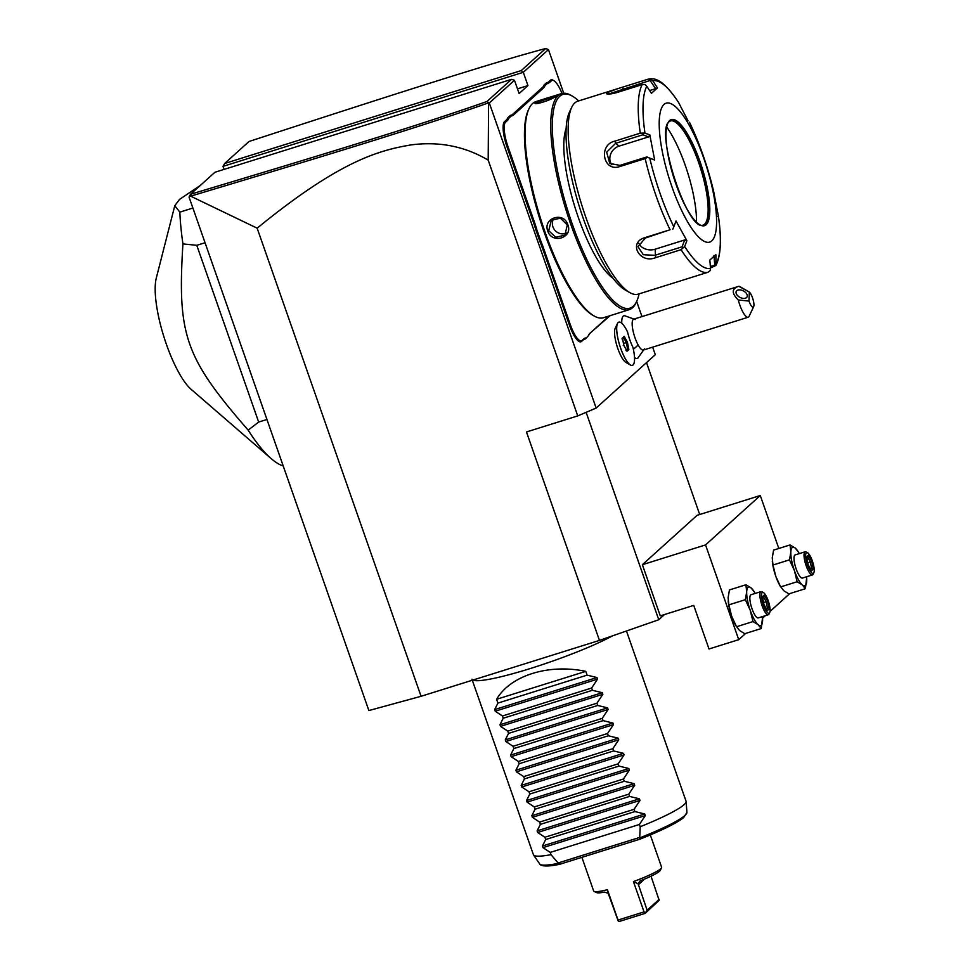 <?xml version="1.0" encoding="UTF-8"?>
<svg xmlns="http://www.w3.org/2000/svg" width="970" height="970" viewBox="0 0 970 970"><rect width="100%" height="100%" fill="white"/><g stroke="black" fill="none" stroke-linecap="round" stroke-linejoin="round"><path stroke-width="1.45" d="M664.511 614.543L658.751 619.745L599.46 640.406L421.065 696.29L368.867 710.549L189.041 197.019L190.544 194.255C345.174 147.937 430.413 121.468 487.025 101.45L511.505 79.358L214.94 172.26L190.544 194.255M224.64 163.493L521.217 70.592L523.303 72.301L548.462 49.603L545.698 48.5C497.125 61.437 411.171 88.585 249.035 141.487L224.64 163.493L223.003 166.367L224.07 169.398M223.003 166.367L523.303 72.301L527.947 85.566L517.471 88.852M652.652 347.139L655.296 354.68L596.15 408.055L489.316 102.978L514.476 80.267L519.12 93.532L527.947 85.566M548.462 49.603L563.728 93.205M636.647 301.44L641.958 316.584M634.513 357.506A22.371 6.026 72.6 0 0 637.872 358.1L644.432 348.861M630.452 365.023L625.917 362.416A18.636 5.02 -107.4 0 1 617.114 346.423A18.636 5.02 -107.4 0 1 615.21 328.26L617.453 323.531A22.649 6.099 72.6 0 0 619.769 345.587A22.649 6.099 72.6 0 0 630.452 365.023A22.649 6.099 72.6 0 0 632.355 365.375A22.649 6.099 72.6 0 0 632.367 365.375A22.649 6.099 72.6 0 0 632.901 347.199A20.2 5.444 72.6 0 1 627.566 331.97A22.649 6.099 72.6 0 0 618.848 322.137A22.649 6.099 72.6 0 0 618.812 322.149A22.649 6.099 72.6 0 0 617.453 323.531M635.241 319.542L624.595 315.699A22.371 6.026 72.6 0 0 621.758 323.228M507.346 120.559L506.328 120.025A41.649 11.216 72.6 0 0 507.856 117.661L508.874 118.17A42.462 11.434 -107.4 0 1 507.346 120.559L505.564 122.159A21.437 5.771 72.6 0 0 507.928 146.47L507.007 146.858L533.561 222.688A41.649 11.216 72.6 0 1 536.058 230.508L539.963 241.651A41.649 11.216 72.6 0 1 542.824 249.144L569.378 324.974A22.237 5.99 -107.4 0 0 581.539 341.44L583.309 339.839A41.649 11.216 72.6 0 1 585.359 338.991L588.414 335.668A42.462 11.434 -107.4 0 1 588.644 335.135A42.462 11.434 -107.4 0 1 589.954 333.292L609.16 315.965M507.007 146.858A22.237 5.99 -107.4 0 1 504.558 121.638L506.328 120.025M507.856 117.661L510.45 115.321A41.649 11.216 72.6 0 0 512.5 114.472L542.533 87.373A41.649 11.216 72.6 0 0 544.049 85.008L546.643 82.668A41.649 11.216 72.6 0 0 548.693 81.807L550.463 80.207A22.237 5.99 -107.4 0 1 552.973 80.171L553.894 80.704A21.437 5.771 72.6 0 0 551.469 80.74L549.699 82.341A42.462 11.434 -107.4 0 1 547.638 83.202L546.643 82.668M589.954 333.292L610.106 315.662M589.469 334.286A41.649 11.216 72.6 0 0 588.426 335.632M596.15 408.055L577.756 415.9L526.467 431.965L599.46 640.406M489.316 102.978L488.589 102.844L488.189 160.147L577.756 415.9M488.189 160.147C464.872 146.3 439.143 141.22 411.013 144.906C379.5 150.289 340.312 160.22 257.147 228.18L421.065 696.29M586.122 412.335L658.751 619.745M646.505 362.622L699.697 514.5M705.542 544.922L760.274 495.524L697.103 515.325L642.37 564.71L705.542 544.922L738.728 639.666L708.997 648.978L693.732 605.389L660.279 615.865L642.37 564.71M521.217 70.592L545.698 48.5M760.274 495.524L778.813 548.462M789.774 593.591L770.022 611.427M765.269 615.707L762.553 618.157M745.639 633.422L738.728 639.666M728.179 600.842A20.224 5.444 72.6 0 0 728.203 601.036A20.224 5.444 72.6 0 0 731.647 616.132A20.224 5.444 72.6 0 0 735.939 625.747L739.601 630.548L744.766 633.701L761.256 628.536L762.517 617.623M772.326 561.012A20.224 5.444 72.6 0 0 772.338 561.206A20.224 5.444 72.6 0 0 775.782 576.301A20.224 5.444 72.6 0 0 780.074 585.916L783.736 590.718L788.901 593.87L805.391 588.705L806.652 577.793M754.175 591.724L751.095 587.917L745.93 584.764L746.682 591.906L745.348 599.69L750.222 610.3L753.011 621.576L758.176 624.728L761.256 628.536M753.011 621.576L736.521 626.741L731.647 616.132L728.858 604.856L745.348 599.69M745.93 584.764L729.44 589.93L728.106 597.726L728.858 604.856M755.169 593.446A20.224 5.444 72.6 0 0 754.757 592.718A20.224 5.444 72.6 0 0 751.095 587.917A20.224 5.444 72.6 0 0 746.682 591.906A20.224 5.444 72.6 0 0 750.222 610.3A20.224 5.444 72.6 0 0 758.176 624.728A20.224 5.444 72.6 0 0 762.59 620.739A20.224 5.444 72.6 0 0 762.505 617.429A20.224 5.444 72.6 0 0 762.42 616.593M768.301 614.762L758.261 617.902A12.137 3.262 -107.4 0 1 751.75 608.008A12.137 3.262 -107.4 0 1 750.659 594.949A12.137 3.262 -107.4 0 1 751.01 594.743L761.05 591.603A12.137 3.262 72.6 0 0 760.698 591.809A12.137 3.262 -107.4 0 0 761.789 604.868A12.137 3.262 -107.4 0 0 768.301 614.762A12.137 3.262 -107.4 0 0 768.652 614.543A12.137 3.262 72.6 0 0 769.028 614.022L769.707 612.591A10.912 2.934 72.6 0 0 768.592 601.946A10.912 2.934 72.6 0 0 763.438 592.585A10.912 2.934 72.6 0 0 762.202 592.597A10.912 2.934 -107.4 0 0 763.402 604.977A10.912 2.934 -107.4 0 0 769.368 613.064A10.912 2.934 72.6 0 0 769.707 612.591M763.438 592.585L762.068 591.797A12.137 3.262 72.6 0 0 761.05 591.603M765.9 609.706L767.294 610.663L769.174 608.966L767.67 601.133L764.287 594.998L762.408 596.695L763.911 604.528L767.294 610.663L763.948 604.455L762.408 596.695L761.826 598.078M769.174 608.966L767.464 608.299L766.215 601.776L763.451 596.756M763.911 604.528L763.087 604.601M764.287 594.998L763.39 596.659M767.67 601.133L763.596 602.6M766.276 608.675L767.464 608.299L766.543 609.136M798.322 551.894L795.242 548.086L790.065 544.946L790.829 552.075L789.483 559.86L794.369 570.481L797.146 581.745L802.323 584.898L805.391 588.705M797.146 581.745L780.656 586.911L775.782 576.301L772.993 565.025L789.483 559.86M790.065 544.946L773.587 550.111L772.241 557.895L772.993 565.025M799.304 553.615A20.224 5.444 72.6 0 0 798.904 552.888A20.224 5.444 72.6 0 0 795.242 548.086A20.224 5.444 72.6 0 0 790.829 552.075A20.224 5.444 72.6 0 0 794.369 570.481A20.224 5.444 72.6 0 0 802.323 584.898A20.224 5.444 72.6 0 0 806.737 580.909A20.224 5.444 72.6 0 0 806.64 577.599A20.224 5.444 72.6 0 0 806.567 576.774M812.436 574.931L802.408 578.071A12.137 3.262 -107.4 0 1 795.897 568.178A12.137 3.262 -107.4 0 1 794.794 555.119A12.137 3.262 -107.4 0 1 795.157 554.913L805.185 551.772A12.137 3.262 72.6 0 0 804.833 551.978A12.137 3.262 -107.4 0 0 805.924 565.037A12.137 3.262 -107.4 0 0 812.436 574.931A12.137 3.262 -107.4 0 0 812.799 574.725A12.137 3.262 72.6 0 0 813.163 574.191L813.842 572.761A10.912 2.934 72.6 0 0 812.739 562.127A10.912 2.934 72.6 0 0 807.586 552.755A10.912 2.934 72.6 0 0 806.349 552.767A10.912 2.934 -107.4 0 0 807.549 565.146A10.912 2.934 -107.4 0 0 813.515 573.234A10.912 2.934 72.6 0 0 813.842 572.761M807.586 552.755L806.203 551.966A12.137 3.262 72.6 0 0 805.185 551.772M810.047 569.887L811.429 570.833L813.309 569.135L811.805 561.303L808.422 555.167L806.543 556.865L808.046 564.698L811.429 570.833L808.095 564.625L806.543 556.865L805.973 558.247M813.309 569.135L811.611 568.468L810.35 561.945L807.586 556.925M808.046 564.698L807.222 564.77M808.422 555.167L807.537 556.841M811.805 561.303L807.731 562.77M810.423 568.844L811.611 568.468L810.678 569.305M257.147 228.18L190.617 196.158L189.368 196.304M514.476 80.267L511.505 79.358M488.662 102.772L487.025 101.45M190.617 196.158C346.035 149.598 431.347 123.093 488.589 102.844M749.337 292.091L748.986 301.052A8.087 2.183 72.6 0 0 753.654 306.69A8.087 2.183 72.6 0 0 752.975 299.257A8.087 2.183 72.6 0 0 749.337 292.091L738.813 286.296L633.701 319.178A16.175 4.353 72.6 0 0 632.658 328.891A16.175 4.353 72.6 0 0 638.127 344.944A24.262 14.077 151.1 0 1 633.349 349.176M753.654 306.69L749.131 316.244A16.175 4.353 -107.4 0 1 748.161 317.226L643.377 350.049A16.175 4.353 -107.4 0 1 638.127 344.944M748.161 317.226A16.175 4.353 -107.4 0 1 742.923 312.122A16.175 4.353 -107.4 0 1 738.279 299.972L748.986 301.052M738.813 286.296A16.175 4.353 -107.4 0 1 739.843 286.599L746.779 290.588M737.77 286.574C731.622 289.108 731.792 293.583 738.279 299.972M736.024 292.322A6.062 3.65 -152.3 0 1 736.291 291.327A6.062 3.65 -152.3 0 1 742.596 290.551A6.062 3.65 -152.3 0 1 747.288 295.971A6.062 3.65 -152.3 0 1 747.033 296.965A6.062 3.65 -152.3 0 1 740.728 297.729A6.062 3.65 -152.3 0 1 736.024 292.322M618.812 322.149L618.848 322.137A22.649 6.099 72.6 0 0 619.806 345.575A22.649 6.099 72.6 0 0 632.391 365.363L632.355 365.375M623.831 345.368L627.056 351.225L628.851 349.612L627.408 342.131L624.183 336.275L621.964 338.906L622.388 337.899L623.831 345.368L623.225 345.429M624.183 336.275L623.528 337.487M627.408 342.131L626.353 342.604L623.564 337.56M628.851 349.612L627.602 349.127L626.353 342.604L623.504 343.489M627.056 351.225L626.038 350.534L627.056 351.225M626.196 349.564L627.602 349.127L626.499 350.121M507.928 146.47L534.482 222.3A42.462 11.434 -107.4 0 1 537.004 230.193L536.058 230.508M508.874 118.17L511.433 115.866L510.45 115.321M544.049 85.008L545.067 85.518A42.462 11.434 -107.4 0 1 543.539 87.894L513.506 114.993A42.462 11.434 -107.4 0 1 511.433 115.866M545.067 85.518L547.638 83.202M562.006 93.447A21.437 5.771 72.6 0 0 553.894 80.704M588.414 335.668L585.359 338.991M539.963 241.651L540.86 241.178A42.462 11.434 -107.4 0 1 543.746 248.756L570.299 324.586A21.437 5.771 72.6 0 0 582.012 340.458L583.782 338.845A42.462 11.434 -107.4 0 1 585.856 337.984M540.86 241.178L537.004 230.193M578.654 100.928A112.011 30.155 72.6 0 0 572.373 96.127L570.99 95.339A113.223 30.482 72.6 0 0 561.509 93.581L535.864 101.607A113.223 30.482 72.6 0 0 532.554 103.547A113.223 30.482 72.6 0 0 529.087 108.47L528.408 109.901A112.011 30.155 72.6 0 0 539.817 219.026A112.011 30.155 72.6 0 0 592.706 315.165L594.076 315.953A113.223 30.482 72.6 0 0 603.558 317.711L629.203 309.685A113.223 30.482 72.6 0 0 632.525 307.745A113.223 30.482 72.6 0 0 635.993 302.822L636.672 301.391A112.011 30.155 72.6 0 0 639.085 293.874M529.087 108.47A113.223 30.482 72.6 0 0 540.63 218.771A113.223 30.482 72.6 0 0 594.076 315.953M555.41 96.382C553.082 99.546 531.851 106.203 535.343 102.674C538.047 100.601 559.29 93.957 555.41 96.382L555.677 96.078M535.294 103.39L535.343 102.674L536.349 103.196C538.811 101.353 558.55 95.169 554.937 97.376M561.509 93.581A113.223 30.482 72.6 0 0 558.199 95.509A113.223 30.482 72.6 0 0 568.408 217.365A113.223 30.482 72.6 0 0 629.203 309.685M547.783 231.09C542.666 217.838 563.922 211.217 567.85 224.81C573.221 237.832 551.978 244.452 547.783 231.09L548.705 230.702L551.324 220.202L560.369 218.189L567.292 224.882L564.867 235.213L555.786 237.238L548.705 230.702M572.373 96.127A112.011 30.155 72.6 0 0 559.714 96.297A112.011 30.155 72.6 0 0 572.021 223.342A112.011 30.155 72.6 0 0 633.24 306.253A112.011 30.155 72.6 0 0 636.672 301.391M613.064 278.317A82.899 22.322 -107.4 0 1 575.174 207.956A82.899 22.322 -107.4 0 1 566.153 128.549M571.718 107.318A101.098 27.221 72.6 0 0 582.024 205.81A101.098 27.221 72.6 0 0 629.748 292.576A101.098 27.221 72.6 0 0 638.212 294.14L707.882 272.303A101.098 27.221 -107.4 0 1 681.073 249.678L655.587 257.668C639.666 264.167 627.954 242.706 644.601 237.735L670.076 229.757A101.098 27.221 -107.4 0 1 645.159 158.595L619.684 166.585C603.219 172.296 597.993 144.954 614.786 141.147L640.273 133.169A101.098 27.221 -107.4 0 1 642.164 84.632L616.678 92.623C609.124 94.551 605.813 94.648 606.771 92.914L616.556 89.046L577.78 101.195A101.098 27.221 72.6 0 0 574.81 102.929A101.098 27.221 72.6 0 0 571.718 107.318L569.451 112.096A97.049 26.129 72.6 0 0 579.345 206.646A97.049 26.129 72.6 0 0 625.165 289.945A97.049 26.129 72.6 0 0 627.384 291.012M606.796 93.896L606.771 92.914L608.796 93.969L650.106 80.461L655.562 88.682L649.609 90.549M642.164 84.632L644.989 84.463L646.772 86.294A98.103 26.408 72.6 0 0 644.953 133.084L640.273 133.169M616.556 89.046L648.263 79.128L650.688 79.322L652.81 80.85L657.466 87.87L655.562 88.682M713.968 255.437L714.769 265.125L715.884 265.489L710.489 267.902M681.073 249.678L684.674 246.525A98.103 26.408 72.6 0 0 710.525 268.338L709.834 260.069L715.872 254.625L715.993 265.307C720.916 255.255 721.716 238.875 718.394 216.177M716.551 262.894A98.103 26.408 72.6 0 0 718.382 216.104L717.8 216.456L718.382 216.104L713.544 190.969A98.103 26.408 72.6 0 0 689.524 122.365L689.476 122.256C699.576 143.33 707.603 166.246 713.556 191.005L713.229 192.703M714.769 265.125L710.379 266.507M710.525 268.338L710.185 270.63L707.882 272.303M645.159 158.595L647.645 157.261L649.779 158.219A98.103 26.408 72.6 0 0 673.81 226.822L676.005 220.99L686.869 240.693L684.674 239.966L682.104 246.804L683.086 247.774M682.104 246.804L654.908 255.328L643.292 254.71L637.993 246.707L645.365 238.026L670.076 229.757M673.81 226.822L672.828 229.162M644.953 133.084L649.815 134.891L654.653 160.038L647.645 157.261M647.111 156.861L619.927 165.385L609.754 163.421L606.65 152.169L615.671 143.305L642.868 134.781L643.074 133.508M649.815 134.891L648.578 136.903L619.054 146.143A12.137 10.755 130.2 0 0 611.767 164.754M642.868 134.781L648.578 136.903M657.466 87.87L651.44 93.314L646.772 86.294M664.013 104.421A72.786 19.594 72.6 0 0 672.004 186.98A72.786 19.594 72.6 0 0 711.786 240.863A72.786 19.594 72.6 0 0 703.784 158.304A72.786 19.594 72.6 0 0 664.013 104.421M686.869 240.693L684.674 246.525M654.653 160.038L649.779 158.219M650.106 80.461L650.688 79.322M688.045 120.801L678.66 102.662A98.103 26.408 72.6 0 0 652.81 80.85M678.551 102.444C661.382 76.642 653.319 78.412 648.469 79.067L648.263 79.128M703.129 225.076A54.587 14.695 72.6 0 0 704.535 224.203A54.587 14.695 72.6 0 0 704.996 223.743A54.587 14.695 72.6 0 0 700.655 168.647A54.587 14.695 72.6 0 0 672.78 120.923A54.587 14.695 72.6 0 0 670.488 120.886M666.802 127.179A64.299 17.314 -107.4 0 1 696.509 222.009M684.674 239.966L655.15 249.217A12.137 9.324 2.2 0 1 638.866 243.325M566.625 233.03A10.112 9.664 47.9 0 1 552.936 226.883A10.112 9.664 -132.1 0 1 553.688 218.638M192.897 208.041L179.838 212.139L174.77 205.749L179.486 199.432L200.39 185.379M205.046 242.73L196.777 245.313L182.93 243.894A161.76 43.553 -107.4 0 1 179.838 212.139M266.944 419.476L258.675 422.059L196.777 245.313M283.228 465.976A161.76 43.553 -107.4 0 1 271.151 458.592A161.76 43.553 -107.4 0 1 248.162 430.146L258.675 422.059M248.162 430.146C185.052 357.591 177.219 335.244 182.93 243.894M271.151 458.592L191.138 389.334A63.571 17.12 -107.4 0 1 163.894 336.784A63.571 17.12 -107.4 0 1 156.291 278.087L174.77 205.749M612.397 635.896A80.874 9.554 160.7 0 1 532.372 667.881A80.874 9.554 160.7 0 1 472.802 680.079M626.45 630.997L686.057 801.232A80.874 9.554 160.7 0 1 686.117 801.535A80.874 9.554 160.7 0 1 684.056 804.688A80.874 9.554 160.7 0 1 640.2 826.743L639.412 824.476L645.305 815.588L542.994 847.635L542.436 846.022L545.698 839.523L634.889 811.575L644.735 813.976L645.305 815.588M640.2 826.743L639.654 839.268L559.836 864.246C540.12 868.477 539.514 863.555 539.708 863.991A78.024 9.227 -19.3 0 0 558.417 863.348L551.008 854.679A80.874 9.554 160.7 0 1 533.536 854.97A80.874 9.554 160.7 0 1 533.403 854.691L471.953 679.23M639.994 837.801A78.024 9.227 -19.3 0 0 686.918 812.436L683.607 817.649C676.466 823.239 661.94 830.393 640.03 839.135L639.654 839.268M560.405 864.1L558.417 863.348M585.783 671.361L496.591 699.297C510.45 675.484 548.583 663.541 585.783 671.361L587.117 675.144L596.962 677.545L597.52 679.158L591.627 688.033L592.428 690.301L602.273 692.701L602.831 694.314L596.938 703.202L597.726 705.457L607.572 707.87L608.141 709.47L602.249 718.358L603.037 720.625L612.882 723.026L613.452 724.638L607.559 733.514L608.348 735.781L618.193 738.182L618.751 739.795L612.858 748.67L613.658 750.938L623.504 753.338L624.062 754.951L618.169 763.839L618.969 766.094L628.815 768.507L629.372 770.107L623.48 778.995L624.28 781.262L634.125 783.663L634.683 785.276L628.79 794.151L629.578 796.418L639.424 798.819L639.994 800.432L634.101 809.307L634.889 811.575M496.591 699.297L497.913 703.08L494.651 709.591L495.221 711.204L502.436 715.981L503.224 718.236L499.962 724.748L500.532 726.36L507.746 731.137L508.535 733.405L505.273 739.916L505.831 741.516L513.057 746.294L513.845 748.561L510.584 755.072L511.141 756.685L518.356 761.462L519.156 763.717L515.894 770.228L516.452 771.841L523.667 776.618L524.467 778.874L521.193 785.385L521.763 786.997L528.977 791.775L529.765 794.042L526.504 800.553L527.074 802.154L534.288 806.931L535.076 809.198L531.815 815.709L532.384 817.322L539.599 822.099L540.387 824.354L537.125 830.866L537.683 832.478L544.91 837.255L545.698 839.523M551.008 854.679L550.208 852.412L542.994 847.635M639.23 837.559L558.611 862.815M550.208 852.412L639.412 824.476M544.91 837.255L634.101 809.307M540.387 824.354L629.578 796.418M539.599 822.099L628.79 794.151M535.076 809.198L624.28 781.262M534.288 806.931L623.48 778.995M529.765 794.042L618.969 766.094M528.977 791.775L618.169 763.839M524.467 778.874L613.658 750.938M523.667 776.618L612.858 748.67M519.156 763.717L608.348 735.781M518.356 761.462L607.559 733.514M513.845 748.561L603.037 720.625M513.057 746.294L602.249 718.358M508.535 733.405L597.726 705.457M507.746 731.137L596.938 703.202M503.224 718.236L592.428 690.301M502.436 715.981L591.627 688.033M497.913 703.08L587.117 675.144M650.3 834.94L661.613 867.228A35.987 4.256 160.7 0 1 661.54 867.798A35.987 4.256 160.7 0 1 633.434 881.572L638.127 883.828L640.067 880.93A33.962 4.013 160.7 0 0 660.303 870.332L661.54 867.798M607.414 889.72A35.987 4.256 160.7 0 1 594.089 891.418L596.635 892.618A33.962 4.013 160.7 0 0 604.383 892.109L608.141 893.212L607.414 889.72L618.035 920.045L644.044 911.897L633.434 881.572M594.089 891.418A35.987 4.256 160.7 0 1 593.676 891.03L581.891 857.359M644.044 911.897L645.486 912.637L645.195 913.352L619.175 921.5L618.035 920.045M645.486 912.637L647.123 910.212L638.127 883.828M651.028 876.201L659.151 900.305L645.195 913.352M608.141 893.212L618.278 921.16M659.139 899.372L647.123 910.212M534.482 222.3L533.561 222.688M505.564 122.159L504.558 121.638M513.506 114.993L512.5 114.472M543.539 87.894L542.533 87.373M549.699 82.341L548.693 81.807M551.469 80.74L550.463 80.207M583.782 338.845L583.309 339.839M582.012 340.458L581.539 341.44M570.299 324.586L569.378 324.974M543.746 248.756L542.824 249.144M622.776 87.118L623.443 90.501M655.587 257.668L655.15 249.217M644.601 237.735L645.365 238.026M619.684 166.585L619.927 165.385M614.786 141.147L615.671 143.305L619.054 146.143M706.148 224.749A55.605 14.974 72.6 0 0 700.037 161.687A55.605 14.974 72.6 0 0 669.652 120.535A55.605 14.974 72.6 0 0 675.763 183.597A55.605 14.974 72.6 0 0 706.148 224.749M703.286 225.028A54.587 14.695 72.6 0 0 704.887 224.094A54.587 14.695 72.6 0 0 699.964 165.349A54.587 14.695 72.6 0 0 670.646 120.838L669.397 121.577C654.229 129.616 687.912 233.103 703.286 225.028M644.735 813.976L542.436 846.022M639.994 800.432L537.683 832.478M639.424 798.819L537.125 830.866M634.683 785.276L532.384 817.322M634.125 783.663L531.815 815.709M629.372 770.107L527.074 802.154M628.815 768.507L526.504 800.553M624.062 754.951L521.763 786.997M623.504 753.338L521.193 785.385M618.751 739.795L516.452 771.841M618.193 738.182L515.894 770.228M613.452 724.638L511.141 756.685M612.882 723.026L510.584 755.072M608.141 709.47L505.831 741.516M607.572 707.87L505.273 739.916M602.831 694.314L500.532 726.36M602.273 692.701L499.962 724.748M597.52 679.158L495.221 711.204M596.962 677.545L494.651 709.591M644.601 879.075L638.224 884.822M753.932 591.288L754.757 592.718M763.827 596.404L762.238 597.847M798.067 551.457L798.904 552.888M807.974 556.586L806.385 558.017M622.473 338.118L623.855 345.32L626.947 350.934M623.855 337.305L622.267 338.736M629.748 292.576L625.165 289.945M508.898 668.779L549.044 656.205M533.536 854.97L539.708 863.991M686.918 812.436L686.117 801.535"/></g></svg>
